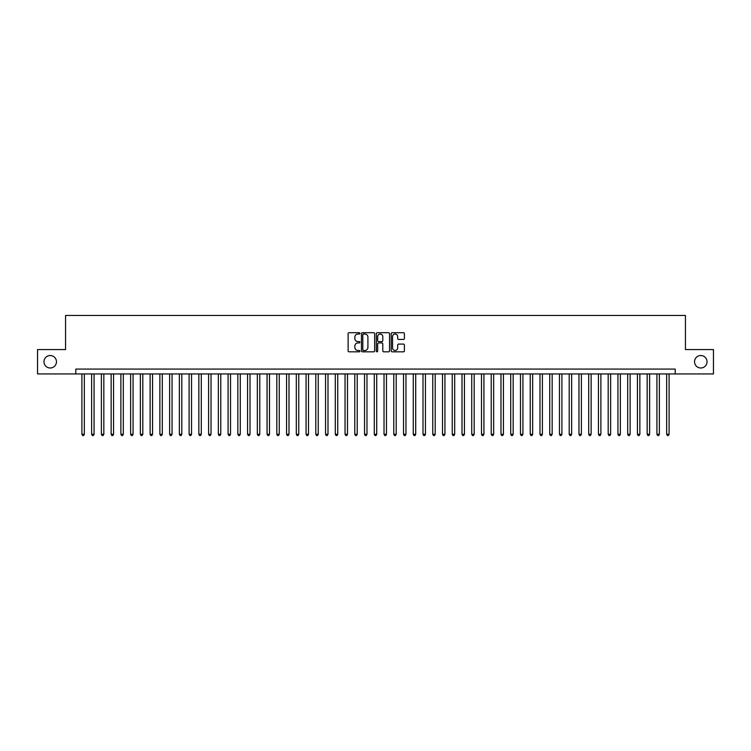 <?xml version="1.0" encoding="UTF-8"?>
<svg xmlns="http://www.w3.org/2000/svg" width="751" height="751" viewBox="0 0 751 751"><rect width="100%" height="100%" fill="white"/><g stroke="black" fill="none" stroke-linecap="round" stroke-linejoin="round"><path stroke-width="1.13" d="M359.907 333.369A0.667 0.667 0 0 0 359.241 332.702L349.074 332.702A0.958 0.958 0 0 0 348.117 333.66L348.117 350.877A0.958 0.958 0 0 0 349.074 351.834L359.241 351.834A0.667 0.667 0 0 0 359.907 351.158A0.667 0.667 0 0 0 359.241 350.492L357.917 350.492A3.06 3.06 0 0 1 354.857 347.431L354.857 345.995A3.06 3.06 0 0 1 357.917 342.935L359.241 342.935A0.667 0.667 0 0 0 359.907 342.268A0.667 0.667 0 0 0 359.241 341.592L357.917 341.592A3.06 3.06 0 0 1 354.857 338.532L354.857 337.096A3.06 3.06 0 0 1 357.917 334.035L359.241 334.035A0.667 0.667 0 0 0 359.907 333.369M694.544 361.757A6.233 6.233 0 0 0 700.777 367.999A6.233 6.233 0 0 0 707.02 361.757A6.233 6.233 0 0 0 700.777 355.523A6.233 6.233 0 0 0 694.544 361.757M43.98 361.757A6.233 6.233 0 0 0 50.223 367.999A6.233 6.233 0 0 0 56.456 361.757A6.233 6.233 0 0 0 50.223 355.523A6.233 6.233 0 0 0 43.98 361.757M403.456 339.443A0.958 0.958 0 0 0 404.413 338.485L404.413 333.66A0.958 0.958 0 0 0 403.456 332.702L392.172 332.702A0.958 0.958 0 0 0 391.215 333.66L391.215 350.877A0.958 0.958 0 0 0 392.172 351.834L403.456 351.834A0.958 0.958 0 0 0 404.413 350.877L404.413 345.038A0.958 0.958 0 0 0 403.456 344.08L398.631 344.08A0.958 0.958 0 0 0 397.673 345.038L397.673 347.929A2.563 2.563 0 0 1 395.11 350.492A2.563 2.563 0 0 1 392.557 347.929L392.557 336.598A2.563 2.563 0 0 1 395.11 334.035A2.563 2.563 0 0 1 397.673 336.598L397.673 338.485A0.958 0.958 0 0 0 398.631 339.443L403.456 339.443M75.804 373.942L37.55 373.942L37.55 349.572L65.572 349.572L65.572 315.467L685.428 315.467L685.428 349.572L713.45 349.572L713.45 373.942L675.196 373.942L675.196 369.07L75.804 369.07L75.804 373.942L675.196 373.942M374.665 333.66A0.958 0.958 0 0 0 373.707 332.702L362.414 332.702A0.958 0.958 0 0 0 361.466 333.66L361.466 350.877A0.958 0.958 0 0 0 362.414 351.834L373.707 351.834A0.958 0.958 0 0 0 374.665 350.877L374.665 333.66M377.293 332.702L388.586 332.702A0.958 0.958 0 0 1 389.534 333.66L389.534 350.877A0.958 0.958 0 0 1 388.586 351.834L383.752 351.834A0.958 0.958 0 0 1 382.794 350.877L382.794 343.892A0.958 0.958 0 0 0 381.837 342.935L378.635 342.935A0.958 0.958 0 0 0 377.678 343.892L377.678 351.158A0.667 0.667 0 0 1 377.011 351.834A0.667 0.667 0 0 1 376.335 351.158L376.335 333.66A0.958 0.958 0 0 1 377.293 332.702M363.475 334.035A0.667 0.667 0 0 0 362.799 334.711L362.799 349.825A0.667 0.667 0 0 0 363.475 350.492L364.855 350.492A3.06 3.06 0 0 0 367.915 347.431L367.915 337.096A3.06 3.06 0 0 0 364.855 334.035L363.475 334.035M382.794 336.645A2.563 2.563 0 0 0 380.231 334.082A2.563 2.563 0 0 0 377.678 336.645L377.678 340.635A0.958 0.958 0 0 0 378.635 341.592L381.837 341.592A0.958 0.958 0 0 0 382.794 340.635L382.794 336.645M81.897 373.942L81.897 434.266L84.328 434.266L84.328 373.942M84.328 434.266L83.605 435.533L82.629 435.533L81.897 434.266M91.641 373.942L91.641 434.266L94.082 434.266L94.082 373.942M94.082 434.266L93.349 435.533L92.373 435.533L91.641 434.266M101.385 373.942L101.385 434.266L103.826 434.266L103.826 373.942M103.826 434.266L103.094 435.533L102.117 435.533L101.385 434.266M111.139 373.942L111.139 434.266L113.57 434.266L113.57 373.942M113.57 434.266L112.838 435.533L111.861 435.533L111.139 434.266M120.883 373.942L120.883 434.266L123.314 434.266L123.314 373.942M123.314 434.266L122.582 435.533L121.615 435.533L120.883 434.266M130.627 373.942L130.627 434.266L133.058 434.266L133.058 373.942M133.058 434.266L132.336 435.533L131.359 435.533L130.627 434.266M140.371 373.942L140.371 434.266L142.812 434.266L142.812 373.942M142.812 434.266L142.08 435.533L141.104 435.533L140.371 434.266M150.116 373.942L150.116 434.266L152.556 434.266L152.556 373.942M152.556 434.266L151.824 435.533L150.848 435.533L150.116 434.266M159.869 373.942L159.869 434.266L162.3 434.266L162.3 373.942M162.3 434.266L161.568 435.533L160.592 435.533L159.869 434.266M169.613 373.942L169.613 434.266L172.045 434.266L172.045 373.942M172.045 434.266L171.312 435.533L170.346 435.533L169.613 434.266M179.358 373.942L179.358 434.266L181.798 434.266L181.798 373.942M181.798 434.266L181.066 435.533L180.09 435.533L179.358 434.266M189.102 373.942L189.102 434.266L191.543 434.266L191.543 373.942M191.543 434.266L190.81 435.533L189.834 435.533L189.102 434.266M198.846 373.942L198.846 434.266L201.287 434.266L201.287 373.942M201.287 434.266L200.555 435.533L199.578 435.533L198.846 434.266M208.6 373.942L208.6 434.266L211.031 434.266L211.031 373.942M211.031 434.266L210.299 435.533L209.322 435.533L208.6 434.266M218.344 373.942L218.344 434.266L220.775 434.266L220.775 373.942M220.775 434.266L220.052 435.533L219.076 435.533L218.344 434.266M228.088 373.942L228.088 434.266L230.529 434.266L230.529 373.942M230.529 434.266L229.797 435.533L228.82 435.533L228.088 434.266M237.832 373.942L237.832 434.266L240.273 434.266L240.273 373.942M240.273 434.266L239.541 435.533L238.565 435.533L237.832 434.266M247.577 373.942L247.577 434.266L250.017 434.266L250.017 373.942M250.017 434.266L249.285 435.533L248.309 435.533L247.577 434.266M257.33 373.942L257.33 434.266L259.762 434.266L259.762 373.942M259.762 434.266L259.029 435.533L258.062 435.533L257.33 434.266M267.074 373.942L267.074 434.266L269.506 434.266L269.506 373.942M269.506 434.266L268.783 435.533L267.807 435.533L267.074 434.266M276.819 373.942L276.819 434.266L279.259 434.266L279.259 373.942M279.259 434.266L278.527 435.533L277.551 435.533L276.819 434.266M286.563 373.942L286.563 434.266L289.004 434.266L289.004 373.942M289.004 434.266L288.271 435.533L287.295 435.533L286.563 434.266M296.316 373.942L296.316 434.266L298.748 434.266L298.748 373.942M298.748 434.266L298.016 435.533L297.039 435.533L296.316 434.266M306.061 373.942L306.061 434.266L308.492 434.266L308.492 373.942M308.492 434.266L307.76 435.533L306.793 435.533L306.061 434.266M315.805 373.942L315.805 434.266L318.246 434.266L318.246 373.942M318.246 434.266L317.513 435.533L316.537 435.533L315.805 434.266M325.549 373.942L325.549 434.266L327.99 434.266L327.99 373.942M327.99 434.266L327.258 435.533L326.281 435.533L325.549 434.266M335.293 373.942L335.293 434.266L337.734 434.266L337.734 373.942M337.734 434.266L337.002 435.533L336.026 435.533L335.293 434.266M345.047 373.942L345.047 434.266L347.478 434.266L347.478 373.942M347.478 434.266L346.746 435.533L345.77 435.533L345.047 434.266M354.791 373.942L354.791 434.266L357.223 434.266L357.223 373.942M357.223 434.266L356.49 435.533L355.523 435.533L354.791 434.266M364.535 373.942L364.535 434.266L366.976 434.266L366.976 373.942M366.976 434.266L366.244 435.533L365.268 435.533L364.535 434.266M374.28 373.942L374.28 434.266L376.72 434.266L376.72 373.942M376.72 434.266L375.988 435.533L375.012 435.533L374.28 434.266M384.024 373.942L384.024 434.266L386.465 434.266L386.465 373.942M386.465 434.266L385.732 435.533L384.756 435.533L384.024 434.266M393.777 373.942L393.777 434.266L396.209 434.266L396.209 373.942M396.209 434.266L395.477 435.533L394.51 435.533L393.777 434.266M403.522 373.942L403.522 434.266L405.953 434.266L405.953 373.942M405.953 434.266L405.23 435.533L404.254 435.533L403.522 434.266M413.266 373.942L413.266 434.266L415.707 434.266L415.707 373.942M415.707 434.266L414.974 435.533L413.998 435.533L413.266 434.266M423.01 373.942L423.01 434.266L425.451 434.266L425.451 373.942M425.451 434.266L424.719 435.533L423.742 435.533L423.01 434.266M432.754 373.942L432.754 434.266L435.195 434.266L435.195 373.942M435.195 434.266L434.463 435.533L433.487 435.533L432.754 434.266M442.508 373.942L442.508 434.266L444.939 434.266L444.939 373.942M444.939 434.266L444.207 435.533L443.24 435.533L442.508 434.266M452.252 373.942L452.252 434.266L454.684 434.266L454.684 373.942M454.684 434.266L453.961 435.533L452.984 435.533L452.252 434.266M461.996 373.942L461.996 434.266L464.437 434.266L464.437 373.942M464.437 434.266L463.705 435.533L462.729 435.533L461.996 434.266M471.741 373.942L471.741 434.266L474.181 434.266L474.181 373.942M474.181 434.266L473.449 435.533L472.473 435.533L471.741 434.266M481.494 373.942L481.494 434.266L483.926 434.266L483.926 373.942M483.926 434.266L483.193 435.533L482.217 435.533L481.494 434.266M491.238 373.942L491.238 434.266L493.67 434.266L493.67 373.942M493.67 434.266L492.938 435.533L491.971 435.533L491.238 434.266M500.983 373.942L500.983 434.266L503.423 434.266L503.423 373.942M503.423 434.266L502.691 435.533L501.715 435.533L500.983 434.266M510.727 373.942L510.727 434.266L513.168 434.266L513.168 373.942M513.168 434.266L512.435 435.533L511.459 435.533L510.727 434.266M520.471 373.942L520.471 434.266L522.912 434.266L522.912 373.942M522.912 434.266L522.18 435.533L521.203 435.533L520.471 434.266M530.225 373.942L530.225 434.266L532.656 434.266L532.656 373.942M532.656 434.266L531.924 435.533L530.948 435.533L530.225 434.266M539.969 373.942L539.969 434.266L542.4 434.266L542.4 373.942M542.4 434.266L541.678 435.533L540.701 435.533L539.969 434.266M549.713 373.942L549.713 434.266L552.154 434.266L552.154 373.942M552.154 434.266L551.422 435.533L550.445 435.533L549.713 434.266M559.457 373.942L559.457 434.266L561.898 434.266L561.898 373.942M561.898 434.266L561.166 435.533L560.19 435.533L559.457 434.266M569.202 373.942L569.202 434.266L571.642 434.266L571.642 373.942M571.642 434.266L570.91 435.533L569.934 435.533L569.202 434.266M578.955 373.942L578.955 434.266L581.387 434.266L581.387 373.942M581.387 434.266L580.654 435.533L579.688 435.533L578.955 434.266M588.7 373.942L588.7 434.266L591.131 434.266L591.131 373.942M591.131 434.266L590.408 435.533L589.432 435.533L588.7 434.266M598.444 373.942L598.444 434.266L600.884 434.266L600.884 373.942M600.884 434.266L600.152 435.533L599.176 435.533L598.444 434.266M608.188 373.942L608.188 434.266L610.629 434.266L610.629 373.942M610.629 434.266L609.896 435.533L608.92 435.533L608.188 434.266M617.942 373.942L617.942 434.266L620.373 434.266L620.373 373.942M620.373 434.266L619.641 435.533L618.664 435.533L617.942 434.266M627.686 373.942L627.686 434.266L630.117 434.266L630.117 373.942M630.117 434.266L629.385 435.533L628.418 435.533L627.686 434.266M637.43 373.942L637.43 434.266L639.861 434.266L639.861 373.942M639.861 434.266L639.139 435.533L638.162 435.533L637.43 434.266M647.174 373.942L647.174 434.266L649.615 434.266L649.615 373.942M649.615 434.266L648.883 435.533L647.906 435.533L647.174 434.266M656.918 373.942L656.918 434.266L659.359 434.266L659.359 373.942M659.359 434.266L658.627 435.533L657.651 435.533L656.918 434.266M666.672 373.942L666.672 434.266L669.103 434.266L669.103 373.942M669.103 434.266L668.371 435.533L667.395 435.533L666.672 434.266"/></g></svg>
